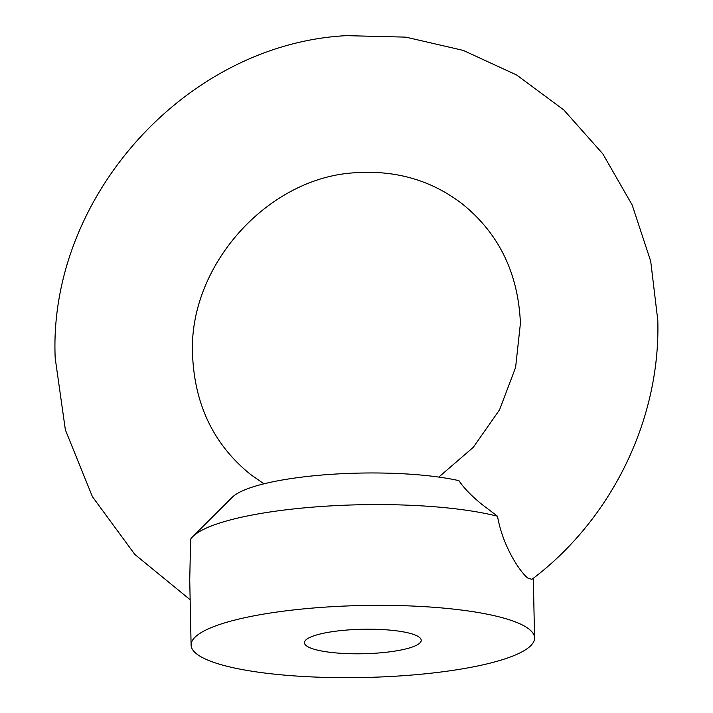 <?xml version="1.0" encoding="UTF-8"?>
<svg xmlns="http://www.w3.org/2000/svg" width="713" height="713" viewBox="0 0 713 713"><rect width="100%" height="100%" fill="white"/><g stroke="black" fill="none" stroke-linecap="round" stroke-linejoin="round"><path stroke-width="1.07" d="M419.324 637.279A58.404 12.246 178.8 0 0 355.261 629.517A58.404 12.246 178.8 0 0 304.442 642.725A58.404 12.246 178.8 0 0 306.34 645.737A58.404 12.246 178.8 0 0 370.404 653.5A58.404 12.246 178.8 0 0 421.223 640.283A58.404 12.246 178.8 0 0 419.324 637.279M190.148 599.731L134.828 554.438L92.423 496.685L65.382 429.93L55.195 358.104C48.029 197.171 186.245 43.849 346.447 35.65L405.75 37.129L463.245 50.4L516.64 74.99L563.796 109.936L602.815 153.856L632.164 204.97L650.711 261.225L657.805 320.404C660.541 419.235 611.807 519.153 531.96 579.321L527.914 578.136C520.508 572.628 502.71 546.639 497.531 516.248A171.771 36.006 178.8 0 0 323.461 506.346A171.771 36.006 178.8 0 0 192.822 536.55A171.771 36.006 178.8 0 0 190.612 539.215L189.738 580.159L191.102 645.105A171.771 36.006 178.8 0 0 196.681 653.946A171.771 36.006 178.8 0 0 385.1 676.771A171.771 36.006 178.8 0 0 534.563 637.912A171.771 36.006 178.8 0 0 528.984 629.071A171.771 36.006 178.8 0 0 340.556 606.246A171.771 36.006 178.8 0 0 191.102 645.105M192.822 536.55L232.269 497.264A130.55 27.361 -1.2 0 1 327.748 474.573A130.55 27.361 -1.2 0 1 458.931 480.651C463.806 487.942 471.364 495.776 481.605 504.153L497.531 516.248M226.609 502.897L227.349 502.157M438.798 477.077L473.307 447.301L499.555 409.815L515.606 367.427L520.419 323.283C518.262 273.222 498.895 233.445 462.318 203.945C432.007 180.639 396.802 170.22 356.705 172.68C268.587 176.343 187.876 265.566 192.581 355.226C194.738 405.287 214.105 445.064 250.682 474.555L263.962 483.815M533.315 578.279L534.563 637.912"/></g></svg>
